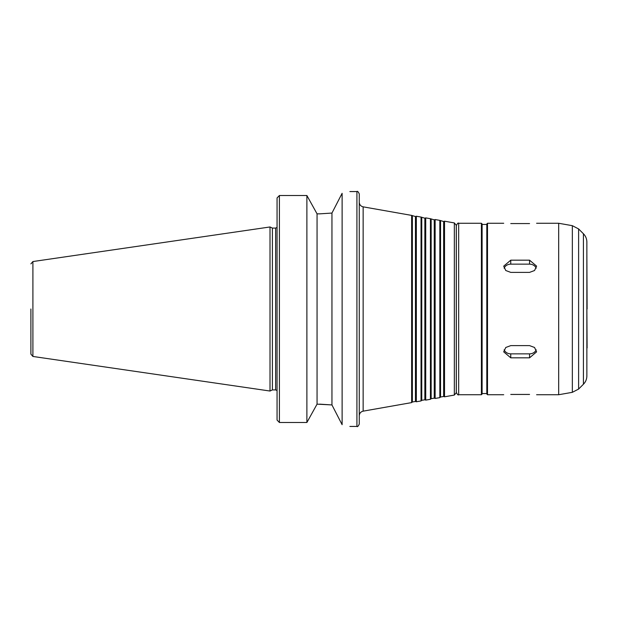 <?xml version="1.0" encoding="UTF-8"?>
<svg xmlns="http://www.w3.org/2000/svg" width="618" height="618" viewBox="0 0 618 618"><rect width="100%" height="100%" fill="white"/><g stroke="black" fill="none" stroke-linecap="round" stroke-linejoin="round"><path stroke-width="0.93" d="M536.192 349.803A7.045 6.103 0 0 1 529.556 353.859L510.762 353.859A7.045 6.103 0 0 1 504.126 349.803M510.762 357.822L503.716 351.866L505.779 347.478L510.762 345.616L529.556 345.616L534.539 347.478L536.602 351.866L529.556 357.822L510.762 357.822L510.762 353.859M504.126 268.197A7.045 6.103 180 0 1 510.762 264.141L529.556 264.141A7.045 6.103 180 0 1 536.192 268.197M510.762 272.384L505.779 270.522L503.716 266.134L510.762 260.178L529.556 260.178L536.602 266.134L534.539 270.522L529.556 272.384L510.762 272.384M510.762 223.561C501.677 223.245 501.677 223.245 510.762 223.561L529.556 223.561C538.641 223.245 538.641 223.245 529.556 223.561M510.762 394.438C501.677 394.755 501.677 394.755 510.762 394.438L529.556 394.438C538.641 394.755 538.641 394.755 529.556 394.438M342.117 193.31C352.384 191.039 352.384 191.039 342.117 193.31L331.951 213.063L319.684 213.851L331.951 213.063L331.951 404.937L342.117 424.69C352.384 426.961 352.384 426.961 342.117 424.69L342.117 193.31M319.684 213.851L317.057 213.851L306.883 195.504L279.406 195.504L277.057 197.938L277.057 420.062L279.406 422.496L306.883 422.496L317.057 404.149L331.951 404.937L319.684 404.149M317.057 213.851L317.057 404.149M306.883 195.504L306.883 422.496M359.267 309L359.267 424.095C358.208 426.296 357.428 427.084 356.918 426.443L356.918 191.557C357.428 190.916 358.208 191.704 359.267 193.905L359.267 415.775C359.444 413.303 360.734 411.758 363.145 411.155L363.145 206.845C360.734 206.242 359.444 204.697 359.267 202.225M412.36 216.006L412.36 401.994L415.458 401.453L415.458 216.547L411.642 215.396L411.642 402.604L363.145 411.155M415.458 216.547L416.339 216.23L416.339 401.77L415.458 401.453M421.762 217.66L421.762 400.34L424.852 399.792L424.852 218.208L421.036 217.057L421.036 400.943L416.339 401.77M424.852 218.208L425.732 217.884L425.732 400.116L424.852 399.792M431.155 219.313L431.155 398.687L434.245 398.139L434.245 219.861L430.437 218.71L430.437 399.29L425.732 400.116M434.245 219.861L435.134 219.544L435.134 398.455L434.245 398.139M440.549 220.974L440.549 397.026L443.647 396.478L443.647 221.522L439.831 220.371L439.831 397.629L435.134 398.455M443.647 221.522L444.527 221.198L444.527 396.802L443.647 396.478M454.33 395.072L454.33 222.928L456.269 225.238L456.269 392.762L454.33 395.072L444.527 396.802M458.664 394.732L458.664 223.268C458.193 222.604 457.413 223.392 456.316 225.616L456.316 392.384C457.413 394.608 458.193 395.396 458.664 394.732L481.407 394.732L482.11 394.029L482.11 223.971L481.407 223.268L481.407 394.732M487.509 394.732L487.509 223.268L486.806 223.971L486.806 394.029L487.509 394.732L503.716 394.732M536.602 223.268L558.68 223.268L558.68 394.732L536.602 394.732M583.423 384.241L583.423 233.758C585.671 236.068 586.814 238.842 586.868 242.063L586.868 375.937C586.814 379.158 585.671 381.932 583.423 384.241L578.61 389.062L572.345 392.322L558.68 394.732M586.868 309L587.1 347.988M586.868 253.751L587.1 309M30.9 309L30.9 354.129L30.9 309M32.908 356.455L32.908 261.545L270.012 226.968L270.012 391.032L32.908 356.455L30.9 354.129M270.012 226.968L272.399 228.081L272.399 389.919L270.012 391.032M529.556 353.859L529.556 357.822M510.762 264.141L510.762 260.178M529.556 264.141L529.556 260.178M279.406 195.504L279.406 422.496M583.423 233.758L578.61 228.938L572.345 225.678L572.345 392.322M578.61 228.938L578.61 389.062M272.399 228.081L275.643 228.081L275.643 389.919L277.057 390.553M349.873 426.443L356.918 426.443M349.873 191.557L356.918 191.557M411.642 215.396L363.145 206.845M412.36 401.994L411.642 402.604M421.036 217.057L416.339 216.23M421.762 400.34L421.036 400.943M430.437 218.71L425.732 217.884M431.155 398.687L430.437 399.29M439.831 220.371L435.134 219.544M440.549 397.026L439.831 397.629M454.33 222.928L444.527 221.198M458.664 223.268L481.407 223.268M482.11 393.558L486.806 393.558M482.11 224.442L486.806 224.442M487.509 223.268L503.716 223.268M572.345 225.678L558.68 223.268M32.908 261.545L30.9 263.871M272.399 389.919L275.643 389.919M275.643 228.081L277.057 227.447"/></g></svg>
